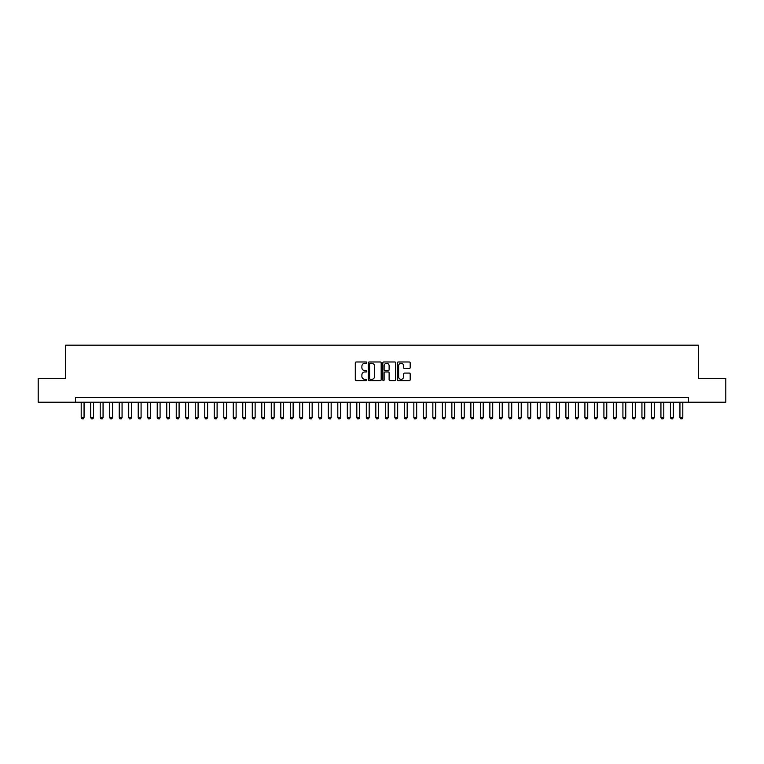 <?xml version="1.0" encoding="UTF-8"?>
<svg xmlns="http://www.w3.org/2000/svg" width="764" height="764" viewBox="0 0 764 764"><rect width="100%" height="100%" fill="white"/><g stroke="black" fill="none" stroke-linecap="round" stroke-linejoin="round"><path stroke-width="1.15" d="M366.796 362.633A0.649 0.649 0 0 0 366.137 361.983L356.234 361.983A0.936 0.936 0 0 0 355.298 362.91L355.298 379.708A0.936 0.936 0 0 0 356.234 380.634L366.137 380.634A0.649 0.649 0 0 0 366.796 379.985A0.649 0.649 0 0 0 366.137 379.336L364.858 379.336A2.989 2.989 0 0 1 361.878 376.346L361.878 374.943A2.989 2.989 0 0 1 364.858 371.963L366.137 371.963A0.649 0.649 0 0 0 366.796 371.304A0.649 0.649 0 0 0 366.137 370.655L364.858 370.655A2.989 2.989 0 0 1 361.878 367.665L361.878 366.271A2.989 2.989 0 0 1 364.858 363.282L366.137 363.282A0.649 0.649 0 0 0 366.796 362.633M409.265 368.554A0.936 0.936 0 0 0 410.192 367.627L410.192 362.91A0.936 0.936 0 0 0 409.265 361.983L398.254 361.983A0.936 0.936 0 0 0 397.318 362.91L397.318 379.708A0.936 0.936 0 0 0 398.254 380.634L409.265 380.634A0.936 0.936 0 0 0 410.192 379.708L410.192 374.016A0.936 0.936 0 0 0 409.265 373.08L404.548 373.08A0.936 0.936 0 0 0 403.621 374.016L403.621 376.833A2.493 2.493 0 0 1 401.119 379.336A2.493 2.493 0 0 1 398.627 376.833L398.627 365.784A2.493 2.493 0 0 1 401.119 363.282A2.493 2.493 0 0 1 403.621 365.784L403.621 367.627A0.936 0.936 0 0 0 404.548 368.554L409.265 368.554M75.502 402.198L38.2 402.198L38.2 378.438L65.523 378.438L65.523 345.175L698.477 345.175L698.477 378.438L725.8 378.438L725.8 402.198L688.498 402.198L688.498 397.442L75.502 397.442L75.502 402.198L688.498 402.198M381.188 362.91A0.936 0.936 0 0 0 380.252 361.983L369.241 361.983A0.936 0.936 0 0 0 368.315 362.91L368.315 379.708A0.936 0.936 0 0 0 369.241 380.634L380.252 380.634A0.936 0.936 0 0 0 381.188 379.708L381.188 362.91M383.748 361.983L394.759 361.983A0.936 0.936 0 0 1 395.685 362.91L395.685 379.708A0.936 0.936 0 0 1 394.759 380.634L390.051 380.634A0.936 0.936 0 0 1 389.115 379.708L389.115 372.899A0.936 0.936 0 0 0 388.179 371.963L385.056 371.963A0.936 0.936 0 0 0 384.12 372.899L384.12 379.985A0.649 0.649 0 0 1 383.471 380.634A0.649 0.649 0 0 1 382.812 379.985L382.812 362.91A0.936 0.936 0 0 1 383.748 361.983M370.273 363.282A0.649 0.649 0 0 0 369.614 363.941L369.614 378.677A0.649 0.649 0 0 0 370.273 379.336L371.619 379.336A2.989 2.989 0 0 0 374.608 376.346L374.608 366.271A2.989 2.989 0 0 0 371.619 363.282L370.273 363.282M389.115 365.832A2.493 2.493 0 0 0 386.622 363.33A2.493 2.493 0 0 0 384.12 365.832L384.12 369.719A0.936 0.936 0 0 0 385.056 370.655L388.179 370.655A0.936 0.936 0 0 0 389.115 369.719L389.115 365.832M81.204 402.198L81.204 417.593L84.059 417.593L84.059 402.198M84.059 417.593L83.343 418.825L81.92 418.825L81.204 417.593M90.706 402.198L90.706 417.593L93.561 417.593L93.561 402.198M93.561 417.593L92.845 418.825L91.422 418.825L90.706 417.593M100.208 402.198L100.208 417.593L103.064 417.593L103.064 402.198M103.064 417.593L102.347 418.825L100.924 418.825L100.208 417.593M109.72 402.198L109.72 417.593L112.566 417.593L112.566 402.198M112.566 417.593L111.859 418.825L110.427 418.825L109.72 417.593M119.222 402.198L119.222 417.593L122.068 417.593L122.068 402.198M122.068 417.593L121.361 418.825L119.929 418.825L119.222 417.593M128.724 402.198L128.724 417.593L131.57 417.593L131.57 402.198M131.57 417.593L130.864 418.825L129.441 418.825L128.724 417.593M138.227 402.198L138.227 417.593L141.082 417.593L141.082 402.198M141.082 417.593L140.366 418.825L138.943 418.825L138.227 417.593M147.729 402.198L147.729 417.593L150.584 417.593L150.584 402.198M150.584 417.593L149.868 418.825L148.445 418.825L147.729 417.593M157.231 402.198L157.231 417.593L160.087 417.593L160.087 402.198M160.087 417.593L159.37 418.825L157.947 418.825L157.231 417.593M166.743 402.198L166.743 417.593L169.589 417.593L169.589 402.198M169.589 417.593L168.873 418.825L167.45 418.825L166.743 417.593M176.245 402.198L176.245 417.593L179.091 417.593L179.091 402.198M179.091 417.593L178.384 418.825L176.952 418.825L176.245 417.593M185.748 402.198L185.748 417.593L188.593 417.593L188.593 402.198M188.593 417.593L187.887 418.825L186.464 418.825L185.748 417.593M195.25 402.198L195.25 417.593L198.105 417.593L198.105 402.198M198.105 417.593L197.389 418.825L195.966 418.825L195.25 417.593M204.752 402.198L204.752 417.593L207.607 417.593L207.607 402.198M207.607 417.593L206.891 418.825L205.468 418.825L204.752 417.593M214.254 402.198L214.254 417.593L217.11 417.593L217.11 402.198M217.11 417.593L216.393 418.825L214.97 418.825L214.254 417.593M223.766 402.198L223.766 417.593L226.612 417.593L226.612 402.198M226.612 417.593L225.896 418.825L224.473 418.825L223.766 417.593M233.268 402.198L233.268 417.593L236.114 417.593L236.114 402.198M236.114 417.593L235.407 418.825L233.975 418.825L233.268 417.593M242.771 402.198L242.771 417.593L245.616 417.593L245.616 402.198M245.616 417.593L244.91 418.825L243.487 418.825L242.771 417.593M252.273 402.198L252.273 417.593L255.128 417.593L255.128 402.198M255.128 417.593L254.412 418.825L252.989 418.825L252.273 417.593M261.775 402.198L261.775 417.593L264.63 417.593L264.63 402.198M264.63 417.593L263.914 418.825L262.491 418.825L261.775 417.593M271.277 402.198L271.277 417.593L274.133 417.593L274.133 402.198M274.133 417.593L273.416 418.825L271.994 418.825L271.277 417.593M280.789 402.198L280.789 417.593L283.635 417.593L283.635 402.198M283.635 417.593L282.919 418.825L281.496 418.825L280.789 417.593M290.291 402.198L290.291 417.593L293.137 417.593L293.137 402.198M293.137 417.593L292.431 418.825L290.998 418.825L290.291 417.593M299.794 402.198L299.794 417.593L302.639 417.593L302.639 402.198M302.639 417.593L301.933 418.825L300.5 418.825L299.794 417.593M309.296 402.198L309.296 417.593L312.151 417.593L312.151 402.198M312.151 417.593L311.435 418.825L310.012 418.825L309.296 417.593M318.798 402.198L318.798 417.593L321.654 417.593L321.654 402.198M321.654 417.593L320.937 418.825L319.514 418.825L318.798 417.593M328.3 402.198L328.3 417.593L331.156 417.593L331.156 402.198M331.156 417.593L330.44 418.825L329.017 418.825L328.3 417.593M337.803 402.198L337.803 417.593L340.658 417.593L340.658 402.198M340.658 417.593L339.942 418.825L338.519 418.825L337.803 417.593M347.314 402.198L347.314 417.593L350.16 417.593L350.16 402.198M350.16 417.593L349.454 418.825L348.021 418.825L347.314 417.593M356.817 402.198L356.817 417.593L359.663 417.593L359.663 402.198M359.663 417.593L358.956 418.825L357.523 418.825L356.817 417.593M366.319 402.198L366.319 417.593L369.174 417.593L369.174 402.198M369.174 417.593L368.458 418.825L367.035 418.825L366.319 417.593M375.821 402.198L375.821 417.593L378.677 417.593L378.677 402.198M378.677 417.593L377.96 418.825L376.537 418.825L375.821 417.593M385.323 402.198L385.323 417.593L388.179 417.593L388.179 402.198M388.179 417.593L387.463 418.825L386.04 418.825L385.323 417.593M394.826 402.198L394.826 417.593L397.681 417.593L397.681 402.198M397.681 417.593L396.965 418.825L395.542 418.825L394.826 417.593M404.337 402.198L404.337 417.593L407.183 417.593L407.183 402.198M407.183 417.593L406.477 418.825L405.044 418.825L404.337 417.593M413.84 402.198L413.84 417.593L416.686 417.593L416.686 402.198M416.686 417.593L415.979 418.825L414.546 418.825L413.84 417.593M423.342 402.198L423.342 417.593L426.197 417.593L426.197 402.198M426.197 417.593L425.481 418.825L424.058 418.825L423.342 417.593M432.844 402.198L432.844 417.593L435.7 417.593L435.7 402.198M435.7 417.593L434.983 418.825L433.56 418.825L432.844 417.593M442.346 402.198L442.346 417.593L445.202 417.593L445.202 402.198M445.202 417.593L444.486 418.825L443.063 418.825L442.346 417.593M451.849 402.198L451.849 417.593L454.704 417.593L454.704 402.198M454.704 417.593L453.988 418.825L452.565 418.825L451.849 417.593M461.361 402.198L461.361 417.593L464.206 417.593L464.206 402.198M464.206 417.593L463.5 418.825L462.067 418.825L461.361 417.593M470.863 402.198L470.863 417.593L473.709 417.593L473.709 402.198M473.709 417.593L473.002 418.825L471.569 418.825L470.863 417.593M480.365 402.198L480.365 417.593L483.211 417.593L483.211 402.198M483.211 417.593L482.504 418.825L481.081 418.825L480.365 417.593M489.867 402.198L489.867 417.593L492.723 417.593L492.723 402.198M492.723 417.593L492.006 418.825L490.584 418.825L489.867 417.593M499.369 402.198L499.369 417.593L502.225 417.593L502.225 402.198M502.225 417.593L501.509 418.825L500.086 418.825L499.369 417.593M508.872 402.198L508.872 417.593L511.727 417.593L511.727 402.198M511.727 417.593L511.011 418.825L509.588 418.825L508.872 417.593M518.384 402.198L518.384 417.593L521.229 417.593L521.229 402.198M521.229 417.593L520.513 418.825L519.09 418.825L518.384 417.593M527.886 402.198L527.886 417.593L530.732 417.593L530.732 402.198M530.732 417.593L530.025 418.825L528.592 418.825L527.886 417.593M537.388 402.198L537.388 417.593L540.234 417.593L540.234 402.198M540.234 417.593L539.527 418.825L538.104 418.825L537.388 417.593M546.89 402.198L546.89 417.593L549.746 417.593L549.746 402.198M549.746 417.593L549.029 418.825L547.607 418.825L546.89 417.593M556.393 402.198L556.393 417.593L559.248 417.593L559.248 402.198M559.248 417.593L558.532 418.825L557.109 418.825L556.393 417.593M565.895 402.198L565.895 417.593L568.75 417.593L568.75 402.198M568.75 417.593L568.034 418.825L566.611 418.825L565.895 417.593M575.407 402.198L575.407 417.593L578.252 417.593L578.252 402.198M578.252 417.593L577.536 418.825L576.113 418.825L575.407 417.593M584.909 402.198L584.909 417.593L587.755 417.593L587.755 402.198M587.755 417.593L587.048 418.825L585.616 418.825L584.909 417.593M594.411 402.198L594.411 417.593L597.257 417.593L597.257 402.198M597.257 417.593L596.55 418.825L595.127 418.825L594.411 417.593M603.913 402.198L603.913 417.593L606.769 417.593L606.769 402.198M606.769 417.593L606.053 418.825L604.63 418.825L603.913 417.593M613.416 402.198L613.416 417.593L616.271 417.593L616.271 402.198M616.271 417.593L615.555 418.825L614.132 418.825L613.416 417.593M622.918 402.198L622.918 417.593L625.773 417.593L625.773 402.198M625.773 417.593L625.057 418.825L623.634 418.825L622.918 417.593M632.43 402.198L632.43 417.593L635.276 417.593L635.276 402.198M635.276 417.593L634.559 418.825L633.136 418.825L632.43 417.593M641.932 402.198L641.932 417.593L644.778 417.593L644.778 402.198M644.778 417.593L644.071 418.825L642.639 418.825L641.932 417.593M651.434 402.198L651.434 417.593L654.28 417.593L654.28 402.198M654.28 417.593L653.573 418.825L652.141 418.825L651.434 417.593M660.936 402.198L660.936 417.593L663.792 417.593L663.792 402.198M663.792 417.593L663.076 418.825L661.653 418.825L660.936 417.593M670.439 402.198L670.439 417.593L673.294 417.593L673.294 402.198M673.294 417.593L672.578 418.825L671.155 418.825L670.439 417.593M679.941 402.198L679.941 417.593L682.796 417.593L682.796 402.198M682.796 417.593L682.08 418.825L680.657 418.825L679.941 417.593"/></g></svg>
